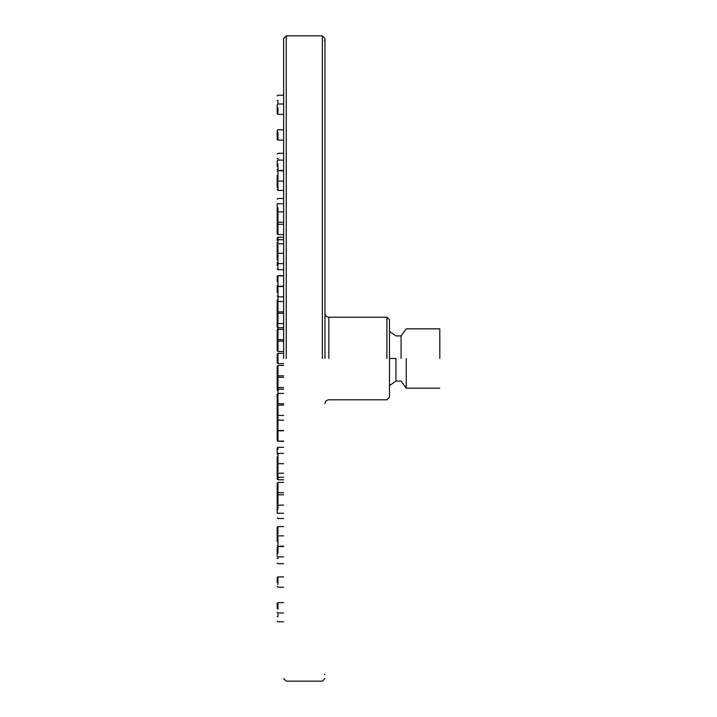 <?xml version="1.0" encoding="UTF-8"?>
<svg xmlns="http://www.w3.org/2000/svg" width="717" height="717" viewBox="0 0 717 717"><rect width="100%" height="100%" fill="white"/><g stroke="black" fill="none" stroke-linecap="round" stroke-linejoin="round"><path stroke-width="1.08" d="M283.645 358.5L283.645 38.431L283.645 358.5M324.944 358.5L324.944 38.431L324.944 358.5M389.474 358.5L389.474 397.218L389.474 319.782L389.474 358.5L395.927 358.5L395.927 381.085L395.927 358.5M401.09 358.5L401.09 335.915L401.09 358.5M406.252 358.5L406.252 388.184L406.252 358.5M439.808 358.5L439.808 328.816L439.808 358.5M277.192 387.646L277.963 386.866L277.192 387.646L277.192 390.218M277.192 373.467L277.192 386.606M283.645 353.338L277.963 353.338L277.192 354.108L277.192 362.892L277.192 359.145L277.192 362.892L277.192 359.145L277.192 362.892L277.192 359.145L277.192 362.892L277.192 359.145L277.192 362.892L277.963 363.662L277.192 362.892L277.192 359.145M277.192 339.786L277.192 350.721M277.192 323.25L277.192 327.167M283.645 365.482L277.963 365.482L277.963 377.267L277.192 378.038L277.192 381.785L277.192 378.504M277.192 436.868L277.192 440.614L277.963 441.385L277.192 440.614M277.192 425.952L277.192 439.736M277.192 430.792L277.192 420.503M277.192 400.462L277.192 420.969M277.192 399.629L277.192 394.341M283.645 339.733L277.963 339.733L277.192 338.962L277.192 330.178L277.963 329.408L277.192 313.634M277.192 299.778L277.192 314.028L277.963 313.257L277.963 311.886L277.192 311.115L277.192 312.343M277.192 286.208L277.192 287.302L277.192 286.208M277.192 291.048L277.192 285.5M277.192 408.403L277.192 407.57M277.192 427.762L277.192 431.5M283.645 473.175L277.963 473.175L277.192 472.395L277.192 479.046L277.192 474.009M283.645 463.684L277.963 463.684L277.192 462.913L277.192 467.367M283.645 447.309L277.963 447.309L277.192 448.08L277.192 453.117M277.192 415.932L277.192 414.659L277.192 415.932L277.192 414.659L277.963 415.439L277.963 430.29M277.192 366.253L277.963 365.482L277.192 366.253L277.192 375.027L277.963 375.807L283.645 375.807M283.645 327.768L277.963 327.768L277.192 326.782M277.192 302.341L277.192 301.068L277.192 302.341L277.963 301.561L277.963 286.71M283.645 275.615L277.963 275.615L277.192 276.386L277.192 281.709M277.192 263.883L277.192 265.173M277.192 249.633L277.192 260.146M277.192 242.346L277.192 253.379L277.963 254.15M277.192 240.5L277.192 237.954L277.192 240.5L277.963 239.72L277.963 243.825L277.192 244.605M277.192 451.827L277.192 449.891M277.192 456.854L277.192 472.395M277.192 513.372C277.192 519.027 277.192 519.027 277.192 513.372C277.192 519.027 277.192 519.027 277.192 513.372M283.645 505.118L277.963 505.118L277.192 504.338L277.192 512.485L277.963 513.372C277.963 520.031 277.963 520.031 277.963 513.372M277.192 490.428L277.192 504.338M277.192 468.658L277.192 471.114M277.192 435.291L277.192 431.544L277.963 430.774L277.963 440.408M277.192 314.18L277.192 317.774M277.192 319.065L277.192 322.802M277.192 280.419L277.192 277.264M277.192 245.886L277.192 248.342M277.192 222.18L277.192 233.832L277.192 230.085L277.192 233.832L277.963 234.602L277.963 224.968M277.963 213.397L277.963 222.207L277.192 221.436L277.192 204.515L277.963 203.628C277.963 196.969 277.963 196.969 277.963 203.628M277.192 203.628C277.192 197.973 277.192 197.973 277.192 203.628C277.192 197.973 277.192 197.973 277.192 203.628M283.645 211.882L277.963 211.882L277.192 212.662L277.192 209.552M283.645 482.398L277.963 482.398L277.192 483.168L277.192 491.979M277.192 493.269L277.192 494.82M277.192 558.543C277.192 564.198 277.192 564.198 277.192 558.543C277.192 564.198 277.192 564.198 277.192 558.543M277.192 550.593L277.192 556.114L277.963 556.885L277.963 558.543C277.963 565.202 277.963 565.202 277.963 558.543M277.192 529.549L277.192 536.128M277.192 499.31L277.192 495.564L277.963 494.793L277.963 503.603M277.192 462.913L277.192 462.322M277.192 256.776L277.192 254.678M277.192 221.436L277.192 217.69M277.192 187.451L277.192 180.872M277.192 166.407L277.192 160.886L277.963 160.115L277.963 158.457C277.963 151.798 277.963 151.798 277.963 158.457M277.192 158.457C277.192 152.802 277.192 152.802 277.192 158.457C277.192 152.802 277.192 152.802 277.192 158.457M277.192 216.4L277.192 213.29M277.192 308.597L277.192 307.369M277.192 306.078L277.192 304.815M277.192 412.185L277.192 410.922L277.192 412.185M277.192 503.71L277.192 500.6M277.963 534.326L277.963 526.583L277.192 527.353L277.192 531.1M277.192 532.39L277.192 533.932M283.645 546.56L277.963 546.56L277.192 547.34L277.192 551.077M277.192 552.368L277.192 552.861M277.192 616.62C277.192 622.275 277.192 622.275 277.192 616.62C277.192 622.275 277.192 622.275 277.192 616.62C277.192 610.965 277.192 610.965 277.192 616.62C277.192 610.965 277.192 610.965 277.192 616.62M277.192 606.69L277.192 608.473M277.963 584.624L277.963 576.88L277.192 577.651L277.192 582.688M277.963 544.669L277.963 535.859L277.192 536.63L277.192 541.667M283.645 492.722L277.963 492.722L277.192 491.36M277.963 353.338L277.963 363.662L283.645 363.662M277.192 287.454L277.192 292.339M277.192 228.768L277.192 225.64M277.192 175.333L277.192 180.37L277.192 176.624L277.192 180.37L277.963 181.141L277.963 172.331M277.963 132.376L277.963 140.12L277.192 139.349L277.192 130.575L277.963 129.795L277.192 130.575M277.963 107.837L277.963 114.335L277.192 113.564L277.192 104.772L277.963 104.01L277.963 100.38C277.963 93.721 277.963 93.721 277.963 100.38M277.192 100.38C277.192 94.725 277.192 94.725 277.192 100.38C277.192 94.725 277.192 94.725 277.192 100.38C277.192 106.035 277.192 106.035 277.192 100.38C277.192 106.035 277.192 106.035 277.192 100.38M277.192 179.089L277.192 176.624M277.192 357.855L277.192 354.108M277.192 486.915L277.192 483.76M277.192 540.376L277.192 537.911M283.645 576.88L277.963 576.88L277.192 577.651L277.192 581.397M277.963 609.163L277.963 602.665L277.192 603.436L277.192 607.182M286.226 358.5L286.226 35.85L286.226 358.5M322.363 358.5L322.363 35.85L322.363 358.5M328.816 358.5L328.816 317.201L328.816 358.5M386.893 358.5L386.893 317.201L386.893 358.5M283.645 387.592L277.963 387.592L277.963 393.418L277.192 394.198M277.963 329.659L277.963 351.518L277.192 350.747L277.963 351.518L283.645 351.518M277.963 430.55L277.192 429.698M283.645 377.267L277.963 377.267L277.963 387.341M283.645 286.226L277.963 286.226L277.192 287.302M277.963 473.175L277.963 479.816L277.192 479.046M277.192 448.08L277.963 447.309L277.963 449.434M283.645 441.098L277.963 441.098L283.645 441.385M283.645 263.641L277.963 263.641L277.963 269.691L277.192 268.92L277.963 269.691L283.645 269.691M283.645 237.184L277.963 237.184L277.963 239.72L283.645 239.72M277.963 505.118L277.963 509.428M277.963 492.722L277.963 494.793L283.645 494.793M277.963 463.684L277.963 471.661M283.645 393.418L277.963 393.418L277.963 403.572M277.963 313.428L277.963 323.582L283.645 323.582M277.963 276.592L277.963 286.226L277.192 285.456M277.963 245.339L277.963 253.316L277.192 254.087M283.645 222.207L277.963 222.207L277.963 224.278L277.192 225.048M277.963 207.571L277.963 211.882M277.192 547.34L277.963 546.56L277.963 553.067M283.645 453.359L277.963 453.359L277.963 462.994M283.645 405.114L277.963 405.114L277.963 415.26M277.963 301.74L277.963 311.886L283.645 311.886M277.963 254.006L277.963 263.641L277.192 262.87M277.963 182.674L277.963 190.417L277.192 189.647L277.963 190.417L283.645 190.417M277.963 163.933L277.963 170.44L277.192 169.66L277.963 170.44L283.645 170.44M277.963 616.62C277.963 623.279 277.963 623.279 277.963 616.62L277.963 612.99L277.192 612.21M277.192 483.168L277.963 482.398L277.963 492.032M324.944 38.431L322.363 35.85L286.226 35.85L283.645 38.431M389.474 319.782L386.893 317.201L328.816 317.201C326.477 316.959 325.186 315.668 324.944 313.329M389.474 397.218L386.893 399.799L328.816 399.799C326.477 400.041 325.186 401.332 324.944 403.671M439.808 388.184L406.252 388.184L401.09 381.085L395.927 381.085L389.474 385.603M389.474 331.397L395.927 335.915L401.09 335.915L406.252 328.816L439.808 328.816M283.645 678.569L286.226 681.15L322.363 681.15L324.944 678.569M324.425 674.697L324.944 674.177M324.425 41.012L324.944 40.493M277.963 330.134L277.192 329.354L277.963 330.134M277.963 387.592L277.192 386.822L277.963 387.592M283.645 329.408L277.963 329.408L277.192 330.178M283.645 479.816L277.963 479.816M283.645 477.28L277.963 477.28L277.192 476.5M283.645 389.232L277.963 389.232L277.192 390.003M283.645 341.193L277.963 341.193L277.192 341.973M277.963 275.615L277.192 276.386L277.963 275.615M277.963 237.184L277.192 237.954M283.645 518.534L277.963 518.534L277.192 517.764M283.645 513.255L277.963 513.255M277.963 462.85L277.192 463.621M277.963 441.098L277.192 440.328M283.645 430.774L277.963 430.774M283.645 403.743L277.963 403.743L277.192 402.972M283.645 313.257L277.963 313.257M283.645 275.902L277.963 275.902M283.645 243.825L277.963 243.825M283.645 203.745L277.963 203.745M283.645 198.466L277.963 198.466L277.192 199.236M283.645 563.705L277.963 563.705L277.192 562.935M283.645 556.885L277.963 556.885M283.645 526.583L277.963 526.583L277.192 527.353M277.963 453.359L277.192 454.13M283.645 415.439L277.963 415.439M277.963 405.114L277.192 405.885M283.645 301.561L277.963 301.561M283.645 253.316L277.963 253.316M283.645 160.115L277.963 160.115M283.645 153.295L277.963 153.295L277.192 154.065M283.645 621.782L277.963 621.782L277.192 621.012M283.645 612.99L277.963 612.99M283.645 602.665L277.963 602.665L277.192 603.436M283.645 587.205L277.963 587.205L277.192 586.425L277.963 587.205M283.645 546.184L277.963 546.184L277.192 545.404L277.963 546.184M283.645 535.859L277.963 535.859M283.645 430.469L277.963 430.469M283.645 420.144L277.963 420.144L277.192 420.915M283.645 286.531L277.963 286.531M283.645 296.856L277.963 296.856L277.192 296.085M283.645 224.278L277.963 224.278M283.645 234.602L277.963 234.602L277.192 233.832M283.645 170.816L277.963 170.816L277.192 171.596L277.963 170.816M283.645 181.141L277.963 181.141M283.645 129.795L277.963 129.795M283.645 140.12L277.963 140.12L277.192 139.349M283.645 104.01L277.963 104.01M277.963 114.335L283.645 114.335L277.963 114.335L277.192 113.564M283.645 95.218L277.963 95.218L277.192 95.988"/></g></svg>

